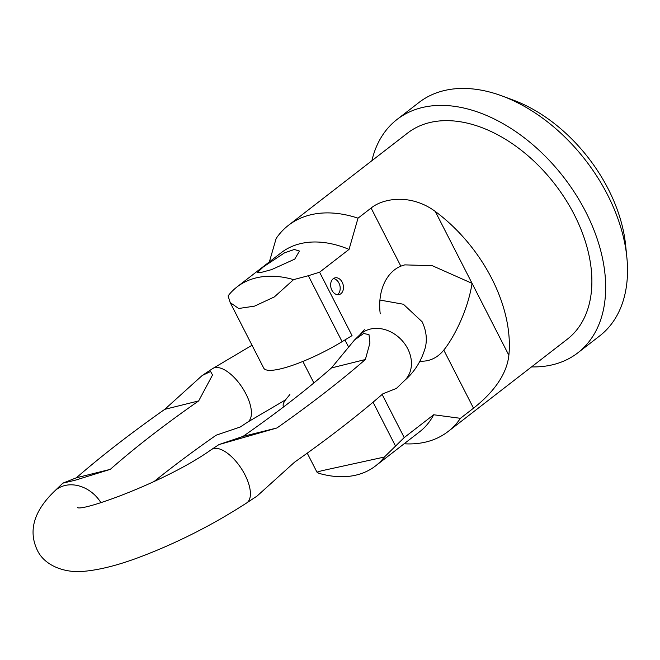 <?xml version="1.0" encoding="UTF-8"?>
<svg xmlns="http://www.w3.org/2000/svg" width="660" height="660" viewBox="0 0 660 660"><rect width="100%" height="100%" fill="white"/><g stroke="black" fill="none" stroke-linecap="round" stroke-linejoin="round"><path stroke-width="0.99" d="M531.539 366.902A147.609 96.385 -127.8 0 0 553.179 364.625A147.609 96.385 -127.8 0 0 577.805 352.852L599.676 335.915A147.609 96.385 -127.8 0 0 626.827 257.087L625.614 245.14A132.841 86.749 -127.8 0 0 513.307 100.114L502.045 95.947A147.609 96.385 -127.8 0 0 443.561 90.725A147.609 96.385 -127.8 0 0 418.935 102.506L397.056 119.444A147.609 96.385 -127.8 0 0 371.877 160.718M626.827 257.087A147.609 96.385 -127.8 0 0 502.045 95.947M577.805 352.852A147.609 96.385 -127.8 0 0 575.52 194.032A147.609 96.385 -127.8 0 0 421.682 107.671A147.609 96.385 -127.8 0 0 397.056 119.444M269.363 261.888L276.144 238.507A130.383 85.14 52.2 0 1 288.461 225.316L407.599 133.056A130.383 85.14 52.2 0 1 429.355 122.661A130.383 85.14 -127.8 0 1 565.249 198.94A130.383 85.14 -127.8 0 1 567.262 339.24L448.115 431.5A130.383 85.14 -127.8 0 0 460.433 418.316L473.509 408.185L443.776 350.08C451.77 340.461 467.247 313.508 472.073 283.354L432.284 265.7L404.778 264.875L400.826 266.153L371.093 208.048C382.866 198.355 410.718 193.331 435.27 211.439A130.383 85.14 -127.8 0 1 508.868 355.278C506.195 379.937 485.438 398.805 473.509 408.185M288.461 225.316A130.383 85.14 52.2 0 1 310.216 214.921A130.383 85.14 -127.8 0 1 358.017 218.171L349.049 249.389L319.588 272.2L352.036 335.618L342.094 341.665L308.352 275.723L319.588 272.2M448.115 431.5A130.383 85.14 -127.8 0 1 426.368 441.903A130.383 85.14 52.2 0 1 404.143 443.776M380.234 313.78A49.203 35.805 -103.9 0 1 400.826 266.153M443.776 350.08A49.203 35.805 -103.9 0 1 428.266 360.434A49.203 35.805 -103.9 0 1 420.082 361.144M382.14 394.433L404.217 437.572L433.678 414.76L460.433 418.316M358.017 218.171L371.093 208.048M340.89 293.725A8.613 6.27 -103.9 0 1 339.125 294.583A8.613 6.27 -103.9 0 1 331.361 289.014A8.613 6.27 -103.9 0 1 333.217 278.734A8.613 6.27 -103.9 0 1 334.975 277.868A8.613 6.27 -103.9 0 1 342.738 283.445A8.613 6.27 -103.9 0 1 340.89 293.725M433.678 414.76A113.165 73.895 52.2 0 1 419.71 431.714L375.524 465.935A113.165 73.895 52.2 0 1 318.879 473.303L316.965 472.156L321.692 470.761L384.376 457.034A113.165 73.895 52.2 0 1 375.524 465.935M236.948 286.984A113.165 73.895 52.2 0 1 293.593 279.625L274.321 296.95L254.521 306.141L238.656 308.492L230.191 302.577L228.096 295.894A113.165 73.895 52.2 0 1 236.948 286.984L281.143 252.763A113.165 73.895 52.2 0 1 349.049 249.389M289.888 394.49L286.242 398.978A61.504 12.895 152.9 0 0 283.445 406.642L283.585 406.923M404.217 437.572L384.376 457.034M293.593 279.625L308.352 275.723M294.756 259.116L299.442 251.056L294.343 249.48L284.658 252.772L263.315 266.921L257.392 272.572L261.55 272.324L271.549 269.635L294.756 259.116M230.307 302.8L263.719 368.099A61.504 12.895 -27.1 0 0 342.094 341.665M333.415 278.586A8.613 6.27 -103.9 0 1 339.817 285.376A8.613 6.27 -103.9 0 1 337.615 294.533A8.613 6.27 -103.9 0 1 337.409 294.682M153.945 481.635A486.494 101.995 152.9 0 1 216.2 435.179L240.298 426.979L247.698 422.095A31.985 14.405 56.7 0 0 245.957 393.954A31.985 14.405 56.7 0 0 212.57 368.635L202.216 375.49L164.752 409.34L198.668 400.917L212.536 374.971L210.606 371.514L202.216 375.49M379.921 300.052L403.4 304.252L422.144 321.791C426.203 330.404 427.284 338.893 425.403 347.259C421.517 360.772 414.645 371.795 404.786 380.333L396.421 388.41L382.891 393.781A536.91 112.563 152.9 0 1 294.509 462.223L257.045 496.072L246.691 502.928A31.985 14.405 -123.3 0 0 244.951 474.787A31.985 14.405 -123.3 0 0 211.563 449.477L218.963 444.584L276.969 427.96A536.91 112.563 152.9 0 0 365.359 359.518L369.93 343.043L368.989 334.628L363.611 333.481L354.478 340.032L331.452 367.942A486.494 101.995 152.9 0 1 243.061 436.384L218.963 444.584M100.955 502.738A31.985 26.037 45.4 0 0 54.475 491.23L62.84 483.153L76.37 477.782A536.91 112.563 152.9 0 1 164.752 409.34M62.84 483.153L75.157 480.224L110.278 469.367A486.494 101.995 152.9 0 1 198.668 400.917M243.061 436.384L276.969 427.96M76.37 477.782L110.278 469.367M331.452 367.942L365.359 359.518M508.868 355.278L435.27 211.439M395.554 446.143L373.065 402.188M404.786 380.333A31.985 26.037 -134.6 0 0 407.731 348.736A31.985 26.037 -134.6 0 0 359.882 334.793L354.478 340.032M307.246 453.156L316.948 472.123M302.866 361.433L313.871 382.94M344.924 339.941L348.298 346.533M285.549 399.861L247.698 422.095M54.475 491.23C39.74 505.436 25.979 525.88 37.117 549.772C44.434 566.164 65.876 573.573 85.198 571.189C100.485 569.654 118.297 565.108 138.625 557.527C176.237 543.403 212.264 525.203 246.691 502.928M364.37 329.719L359.882 334.793M252.029 345.246L212.57 368.635M77.344 507.556C82.236 511.781 167.021 481.42 211.563 449.477"/></g></svg>
